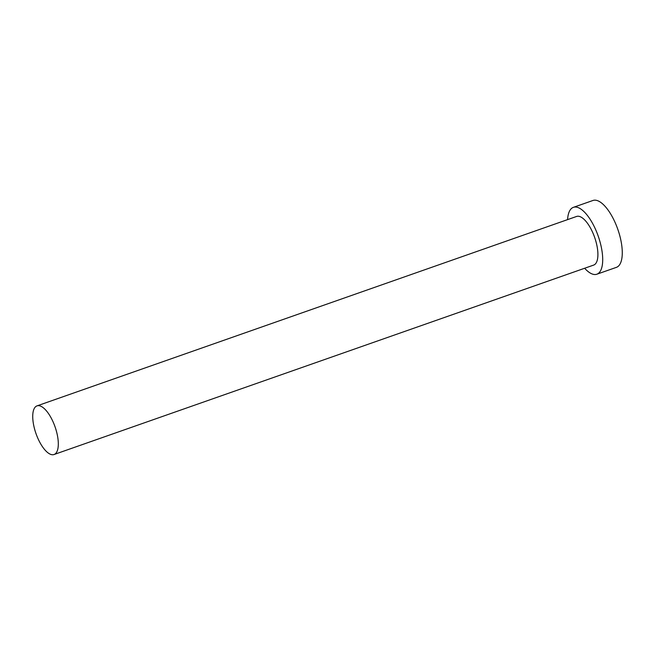<?xml version="1.0" encoding="UTF-8"?>
<svg xmlns="http://www.w3.org/2000/svg" width="655" height="655" viewBox="0 0 655 655"><rect width="100%" height="100%" fill="white"/><g stroke="black" fill="none" stroke-linecap="round" stroke-linejoin="round"><path stroke-width="0.98" d="M35.526 406.78A25.774 10.112 -109.3 0 0 36.721 435.559A25.774 10.112 -109.3 0 0 54.054 454.521A25.774 10.112 -109.3 0 0 55.511 453.637A25.774 10.112 -109.3 0 0 54.324 424.858A25.774 10.112 -109.3 0 0 36.983 405.887A25.774 10.112 -109.3 0 0 35.526 406.78M54.054 454.521L593.651 265.095A25.774 10.112 -109.3 0 0 595.108 264.211A25.774 10.112 -109.3 0 0 593.921 235.432A25.774 10.112 -109.3 0 0 576.58 216.461L36.983 405.887M584.653 268.255A35.435 13.902 -109.3 0 0 596.852 274.216A35.435 13.902 -109.3 0 0 598.858 272.996A35.435 13.902 -109.3 0 0 597.221 233.426A35.435 13.902 -109.3 0 0 573.379 207.348A35.435 13.902 -109.3 0 0 571.381 208.568A35.435 13.902 -109.3 0 0 567.582 219.63M596.852 274.216L616.429 267.346A35.435 13.902 -109.3 0 0 618.435 266.127A35.435 13.902 -109.3 0 0 616.789 226.556A35.435 13.902 -109.3 0 0 592.955 200.479L573.379 207.348"/></g></svg>
